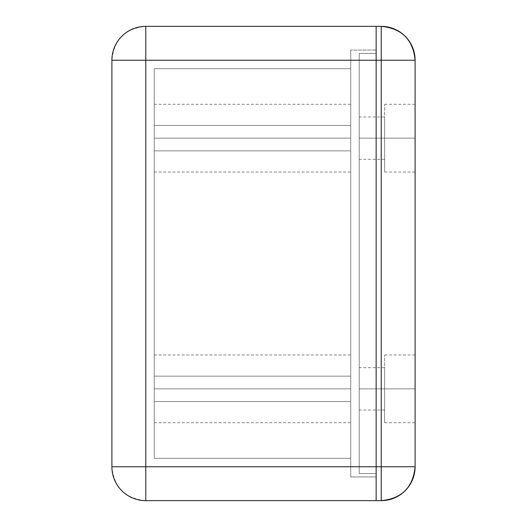 <?xml version="1.0" encoding="UTF-8"?>
<svg xmlns="http://www.w3.org/2000/svg" width="527" height="527" viewBox="0 0 527 527"><rect width="100%" height="100%" fill="white"/><g stroke="black" fill="none" stroke-linecap="round" stroke-linejoin="round"><path stroke-width="0.4" stroke-dasharray="2.63 1.98" d="M384.618 138.146L384.618 104.274L384.618 138.146L415.105 138.146L384.618 138.146L384.618 116.974L384.618 138.146L359.21 138.146L384.618 138.146L359.21 138.146L359.21 116.974L359.21 138.146L384.618 138.146L384.618 172.026L384.618 104.274L384.618 159.325L384.618 116.974L384.618 138.146L415.105 138.146L415.105 104.274L415.105 172.026L415.105 138.146L384.618 138.146L384.618 172.026L384.618 138.146M384.618 388.854L384.618 354.974L384.618 388.854L415.105 388.854L384.618 388.854L384.618 367.675L384.618 388.854L359.21 388.854L384.618 388.854L359.21 388.854L359.21 367.675L359.21 388.854L384.618 388.854L384.618 422.726L384.618 354.974L384.618 410.026L384.618 367.675L384.618 388.854L415.105 388.854L415.105 354.974L415.105 422.726L415.105 388.854L384.618 388.854L384.618 422.726L384.618 388.854M359.21 138.146L359.21 159.325L359.21 138.146M359.21 388.854L359.21 367.675L359.21 388.854M381.225 500.65L376.146 500.65L376.146 466.77L381.225 466.77L381.225 60.23L376.146 60.23L376.146 466.77L381.225 466.77L381.225 500.65L376.146 500.65L376.146 498.074L376.146 500.65L145.775 500.65L145.775 466.77L376.146 466.77L376.146 498.074L376.146 26.35L381.225 26.35L381.225 60.23L376.146 60.23L376.146 466.77L376.146 47.265L376.146 60.23L145.775 60.23L145.775 466.77L376.146 466.77L376.146 500.65L145.775 500.65C125.195 498.641 113.904 487.35 111.895 466.77L111.895 60.23L145.775 60.23L145.775 500.65A33.88 33.88 0 0 1 111.895 466.77L145.775 466.77L111.895 466.77L111.895 60.23C113.904 39.65 125.195 28.359 145.775 26.35L381.225 26.35A33.88 33.88 0 0 1 415.105 60.23L415.105 466.77A33.88 33.88 0 0 1 381.225 500.65A33.88 33.88 0 0 0 415.105 466.77L381.225 466.77L415.105 466.77L415.105 60.23L381.225 60.23L415.105 60.23A33.88 33.88 0 0 0 381.225 26.35L381.225 500.65M376.146 26.35L376.146 60.23L145.775 60.23L145.775 26.35L376.146 26.35M376.146 53.451L376.146 473.549L376.146 53.451L376.146 473.549L359.21 473.549L359.21 53.451L376.146 53.451L359.21 53.451L376.146 53.451L359.21 53.451L359.21 473.549L376.146 473.549L376.146 53.451M359.21 473.549L376.146 473.549L359.21 473.549L359.21 53.451L359.21 473.549M415.105 388.854L415.105 422.726L415.105 388.854M415.105 138.146L415.105 172.026L415.105 138.146M154.24 138.146L350.738 138.146L154.24 138.146L154.24 172.026L154.24 104.274L154.24 172.026L154.24 104.274L154.24 138.146L350.738 138.146L350.738 172.026L350.738 138.146L154.24 138.146M154.24 388.854L350.738 388.854L154.24 388.854L154.24 422.726L154.24 354.974L154.24 422.726L154.24 354.974L154.24 388.854L350.738 388.854L350.738 422.726L350.738 388.854L154.24 388.854M154.24 68.701L154.24 458.299L154.24 68.701L350.738 68.701L350.738 458.299L350.738 68.701L154.24 68.701L350.738 68.701L350.738 458.299L154.24 458.299L154.24 68.701L154.24 458.299L350.738 458.299L154.24 458.299L350.738 458.299L350.738 68.701L154.24 68.701M376.146 476.935L376.146 50.065L376.146 476.935L376.146 50.065L350.738 50.065L350.738 476.935L376.146 476.935L350.738 476.935L350.738 50.065L376.146 50.065L350.738 50.065L376.146 50.065L376.146 476.935L350.738 476.935L376.146 476.935M145.775 60.23L111.895 60.23A33.88 33.88 0 0 1 145.775 26.35L145.775 60.23M350.738 50.065L350.738 476.935L350.738 50.065M350.738 388.854L350.738 354.974L350.738 388.854M350.738 376.146L350.738 401.554L154.24 401.554L154.24 376.146L350.738 376.146L154.24 376.146L154.24 401.554L350.738 401.554L154.24 401.554L350.738 401.554L350.738 376.146L154.24 376.146L350.738 376.146L350.738 401.554L350.738 376.146M154.24 376.146L154.24 401.554L154.24 376.146M350.738 138.146L350.738 172.026L350.738 138.146M350.738 125.446L350.738 150.854L154.24 150.854L154.24 125.446L350.738 125.446L154.24 125.446L154.24 150.854L350.738 150.854L154.24 150.854L350.738 150.854L350.738 125.446L154.24 125.446L350.738 125.446L350.738 150.854L350.738 125.446M154.24 125.446L154.24 150.854L154.24 125.446M384.618 104.274L415.105 104.274M384.618 354.974L415.105 354.974M384.618 367.675L359.21 367.675M384.618 116.974L359.21 116.974M384.618 159.325L359.21 159.325M384.618 410.026L359.21 410.026M384.618 422.726L415.105 422.726M384.618 172.026L415.105 172.026M154.24 172.026L350.738 172.026M154.24 422.726L350.738 422.726M154.24 354.974L350.738 354.974M154.24 104.274L350.738 104.274"/><path stroke-width="0.79" d="M376.146 60.23L381.225 60.23L381.225 466.77L376.146 466.77L376.146 60.23L381.225 60.23L381.225 26.35L376.146 26.35L376.146 500.65L381.225 500.65L381.225 466.77L376.146 466.77L376.146 60.23L376.146 479.735L376.146 466.77L145.775 466.77L145.775 60.23L376.146 60.23L376.146 26.35L145.775 26.35L145.775 60.23L376.146 60.23M376.146 500.65L381.225 500.65C401.805 498.641 413.096 487.35 415.105 466.77L415.105 60.23L381.225 60.23L381.225 500.65A33.88 33.88 0 0 0 415.105 466.77L381.225 466.77L415.105 466.77L415.105 60.23C413.096 39.65 401.805 28.359 381.225 26.35L145.775 26.35A33.88 33.88 0 0 0 111.895 60.23L111.895 466.77A33.88 33.88 0 0 0 145.775 500.65L376.146 500.65L376.146 466.77L145.775 466.77L145.775 500.65L376.146 500.65M381.225 60.23L415.105 60.23A33.88 33.88 0 0 0 381.225 26.35L381.225 60.23M145.775 500.65A33.88 33.88 0 0 1 111.895 466.77L145.775 466.77L111.895 466.77L111.895 60.23L145.775 60.23L111.895 60.23A33.88 33.88 0 0 1 145.775 26.35L145.775 500.65"/></g></svg>
